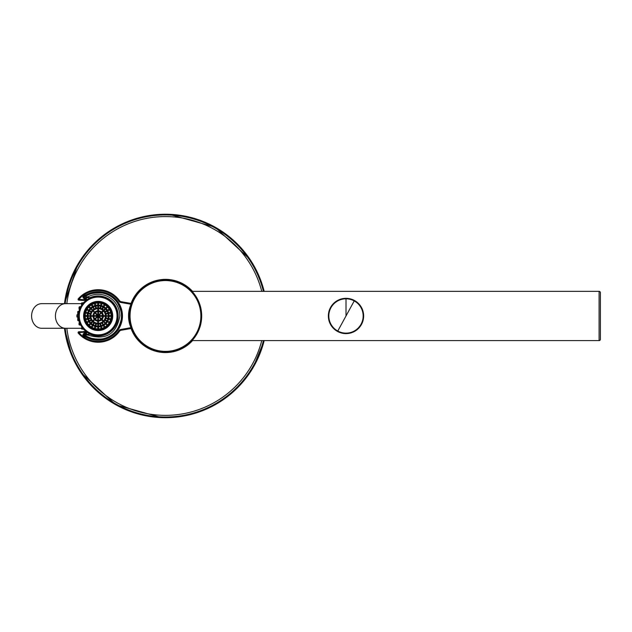 <?xml version="1.0" encoding="UTF-8"?>
<svg xmlns="http://www.w3.org/2000/svg" width="632" height="632" viewBox="0 0 632 632"><rect width="100%" height="100%" fill="white"/><g stroke="black" fill="none" stroke-linecap="round" stroke-linejoin="round"><path stroke-width="0.95" d="M66.834 328.277A99.398 99.398 0 0 0 213.11 403.192A99.398 99.398 -57.2 0 0 261.759 340.593M261.759 291.352A99.398 99.398 -57.2 0 0 165.458 216.578A99.398 99.398 0.1 0 0 66.834 303.66M192.547 340.593A36.601 36.601 0 0 1 183.004 348.09A36.601 36.601 -12.1 0 1 165.458 352.569A36.601 36.601 148.3 0 1 131.069 328.506M192.547 291.352A36.601 36.601 0 0 0 147.912 283.847A36.601 36.601 148.3 0 0 131.069 303.439M129.844 319.824L129.331 318.662M121.889 314.017L120.791 308.598A7000.672 366.386 180 0 0 119.772 305.991A23.771 23.771 0 0 0 88.109 294.401A23.803 23.803 0 0 1 121.968 315.968A23.803 23.803 0 0 1 88.109 337.535L83.93 335.592A0.822 0.822 0 0 1 84.277 334.02L85.715 334.02L85.897 333.427L85.715 334.02L85.201 333.53A21.836 21.836 0 0 1 83.629 332.25L83.471 331.445L85.383 332.432L85.454 331.618L83.677 331.634M83.471 331.445L86.3 331.689L78.842 331.768A0.822 0.822 16.1 0 0 78.281 333.119A0.822 0.822 0 0 1 78.842 331.768A0.822 0.822 16.1 0 0 78.281 333.119A0.822 0.822 0 0 1 78.842 331.768L78.281 333.119A26.244 26.244 0 0 0 98.165 342.228A26.252 26.252 63 0 0 119.701 331.002A1.643 1.643 -145.1 0 1 120.759 330.323L131.203 328.482L130.982 327.684A29.214 29.214 0 0 1 130.982 304.253L120.617 302.428A2.465 2.465 -147.5 0 1 119.029 301.409A25.438 25.438 2.9 0 0 78.905 299.355L78.842 300.176L83.543 300.437A21.338 21.338 0 0 1 85.897 298.509L84.277 298.407A1.311 1.311 0 0 1 83.716 295.902L87.903 293.951A24.293 24.293 -147.5 0 1 122.458 315.968A24.293 24.293 0 0 1 87.903 337.986L83.716 336.034A1.311 1.311 0 0 1 84.277 333.53L86.181 333.025A0.822 0.822 0 0 1 86.355 334.202M121.944 314.933L120.791 323.347A7000.68 366.386 180 0 1 119.772 325.946L119.219 325.97M85.897 333.427A21.338 21.338 0 0 1 83.543 331.508A21.338 21.338 0 0 0 85.897 333.427M85.604 300.311L83.511 300.492L83.629 299.687A21.836 21.836 0 0 1 85.201 298.407L85.715 297.917L85.897 298.509L85.715 297.917L84.277 297.917A0.822 0.822 0 0 1 83.93 296.353L88.109 294.401A23.795 23.795 0 0 1 121.96 315.968A23.803 23.803 0 0 1 88.109 337.535L88.117 337.528A23.795 23.795 0 0 0 119.053 304.561A23.771 23.771 0 0 1 119.772 305.991L119.219 305.967M83.629 332.25L78.905 332.582A25.438 25.438 -28 0 0 119.029 330.528L119.701 331.002M119.029 330.528A2.465 2.465 -32.5 0 1 120.617 329.517L131.148 327.613M129.995 323.363A28.724 28.724 179.6 0 1 129.995 308.582L129.987 323.355M131.567 304.142L131.203 303.463L120.759 301.614L131.203 303.463L131.148 304.324M120.617 302.428L120.759 301.614A1.643 1.643 -34.9 0 1 119.701 300.943A26.252 26.252 118 0 0 98.165 289.709A26.244 26.244 0 0 0 78.281 298.817L78.905 299.355L83.629 299.687M119.029 301.409L119.701 300.943M86.355 297.735A0.822 0.822 0 0 1 86.181 298.912A20.848 20.848 -35.4 0 0 85.383 299.505L85.454 300.326L86.3 300.247L83.511 300.492L85.454 300.326M78.842 300.176A0.822 0.822 0 0 1 78.281 298.817M87.666 299.307L83.637 300.35M129.031 315.218A28.724 28.724 -179.6 0 0 129.031 316.719A28.724 28.724 -179.6 0 1 129.031 315.218M87.903 337.986L88.109 337.535L84.317 335.758A0.822 0.822 102.5 0 1 83.843 335.031L84.688 334.202L83.843 335.031L84.317 335.758L84.333 335.023L87.872 335.023L89.404 334.202L84.688 334.202L83.843 335.031M117.283 311.047A19.742 19.742 110 0 1 117.283 320.89M94.255 296.621L89.404 297.735L84.688 297.735L83.843 296.906A0.822 0.822 -102.5 0 1 84.317 296.179L83.843 296.906L84.688 297.735L83.843 296.906M107.63 298.644L107.764 298.407A20.003 20.003 14.3 0 1 118.184 315.968A20.019 20.019 -177.7 0 1 89.942 334.217L84.688 334.202M89.942 334.217L94.255 335.323M84.53 335.315L88.322 337.085A23.297 23.297 0 0 0 121.463 315.968A23.297 23.297 0 0 0 88.322 294.852L84.53 296.621L84.317 296.179L88.117 294.409L84.317 296.179M84.688 297.735L89.389 297.735L87.872 296.914A21.662 21.662 -15.1 0 1 119.827 315.968C116.47 334.233 105.82 340.585 87.872 335.023M354.457 300.484A17.641 17.641 0 0 1 361.488 324.429A17.641 17.641 0 0 1 337.543 331.452A17.641 17.641 0 0 1 330.52 307.507A17.641 17.641 0 0 1 354.457 300.484A17.641 17.641 0 0 1 361.488 324.429A17.641 17.641 0 0 1 337.543 331.452A17.641 17.641 0 0 1 330.52 307.507A17.641 17.641 0 0 1 354.457 300.484A17.641 17.641 0 0 1 361.488 324.429A17.641 17.641 0 0 1 337.543 331.452A17.641 17.641 0 0 1 330.52 307.507A17.641 17.641 0 0 1 354.457 300.484M346.004 298.81A17.151 17.151 -165.7 0 1 354.228 300.911A17.159 17.159 0 0 1 361.062 324.2A17.159 17.159 0 0 1 337.772 331.034A17.159 17.159 104.3 0 1 346.004 298.81L346.004 315.968L354.228 300.911M129.418 312.24L129.276 314.088M129.236 316.521L129.276 317.762M129.236 315.415L129.276 314.183M148.093 284.171A36.229 36.229 0 0 0 133.668 333.341A36.229 36.229 0 0 0 182.83 347.766A36.229 36.229 0 0 0 197.255 298.596A36.229 36.229 0 0 0 148.093 284.171A36.229 36.229 0 0 0 133.668 333.341A36.229 36.229 0 0 0 182.83 347.766A36.229 36.229 0 0 0 197.255 298.596A36.229 36.229 0 0 0 148.093 284.171M192.041 291.352L599.089 291.352A1.311 1.311 0 0 1 600.4 292.663L600.4 339.273A1.311 1.311 0 0 1 599.089 340.593L192.041 340.593M65.515 328.277A12.308 10.08 90 0 1 55.434 315.968A12.308 10.08 90 0 1 65.515 303.66L41.68 303.66A12.308 10.08 90 0 0 31.6 315.968A12.308 10.08 90 0 0 41.68 328.277L81.512 328.277M117.631 312.966A19.695 19.695 0 0 1 117.631 318.97M79.079 311.126L77.736 311.615L77.736 313.472M79.047 324.627L79.047 322.905M76.914 316.837L76.914 315.107M79.047 309.04L79.047 307.31M100.322 296.392A19.695 19.695 0 0 0 84.688 301.606L84.246 302.041A19.695 19.695 0 0 0 83.708 302.594L81.512 303.084L81.512 304.932M82.002 326.389L81.512 328.735M79.142 321.056L78.526 317.446L77.736 318.346L77.736 320.195M98.165 296.274A19.695 19.695 0 0 0 78.589 313.82M98.165 335.663A19.695 19.695 0 0 1 96.017 335.545A19.695 19.695 0 0 0 117.742 318.125M79.537 309.467L79.537 306.694L80.793 306.694L81.512 305.461L79.458 309.814A19.695 19.695 0 0 0 79.205 310.636L79.174 310.762M84.562 330.212L83.764 329.398M83.124 328.68L82.255 327.574M81.481 326.436L80.746 325.148M82.855 303.581L82.365 304.213M81.251 326.065L80.793 325.243L79.047 324.753M79.948 323.458L79.537 322.47M79.514 322.288L79.537 325.061M81.354 326.231L80.793 325.243M79.205 321.309L78.226 320.629M78.526 317.446L76.914 316.956M78.479 316.332L78.486 315.163M78.526 314.491L78.566 314.08L77.404 314.673M91.561 328.071A13.786 13.786 0 0 1 86.071 309.356A13.786 13.786 0 0 1 104.778 303.873A13.786 13.786 0 0 1 110.268 322.581A13.786 13.786 0 0 1 91.561 328.071M104.367 304.624A12.924 12.924 0 0 1 109.51 322.17A12.924 12.924 0 0 1 91.972 327.313A12.924 12.924 0 0 1 86.821 309.775A12.924 12.924 0 0 1 104.367 304.624M92.027 327.344L93.015 325.638L92.375 325.267A10.957 10.957 0 0 1 90.684 323.971L90.163 323.45A10.957 10.957 0 0 1 88.867 321.767L88.504 321.127A10.949 10.949 -112.5 0 1 87.69 319.16L87.493 318.449A10.949 10.949 -98.9 0 1 87.216 316.34L87.216 315.597A10.957 10.957 -90.3 0 1 87.493 313.496L87.69 312.777A10.957 10.957 0 0 1 88.504 310.818L88.867 310.178A10.957 10.957 0 0 1 90.163 308.487L90.684 307.966A10.949 10.949 -37.6 0 1 92.375 306.67L93.015 306.299A10.949 10.949 -24.6 0 1 94.974 305.493L95.693 305.296A10.957 10.957 0 0 1 97.802 305.019L97.802 303.052M95.693 305.296L95.179 303.392L95.693 305.296A10.957 10.957 173.7 0 1 97.802 305.019L98.537 305.019L98.537 303.052L98.537 305.019A10.957 10.957 0 0 1 100.646 305.296L101.357 305.493L101.87 303.589L101.357 305.493A10.957 10.957 -157.5 0 1 103.324 306.299L104.478 304.687M103.324 306.299L104.304 304.592M103.964 306.67A10.957 10.957 -142.5 0 1 105.647 307.966A10.957 10.957 0 0 0 103.964 306.67L104.944 304.964L103.964 306.67L103.324 306.678M106.168 308.487A10.965 10.965 -127.5 0 1 107.464 310.178A10.957 10.957 0 0 0 106.168 308.487L107.566 307.097L105.678 308.487L107.045 306.575M110.553 312.271L108.649 312.777A10.949 10.949 67.5 0 0 107.835 310.818L109.541 309.83L107.835 310.818L107.464 310.178L109.17 309.19M108.649 312.777L110.608 312.453M111.09 315.597L109.115 315.597A10.949 10.949 81.1 0 0 108.838 313.496L110.742 312.982L108.838 313.496L108.388 313.045M109.115 315.597L111.09 315.787M110.742 318.955L108.838 318.449A10.957 10.957 89.7 0 0 109.115 316.34L111.09 316.34L109.115 316.34L108.799 315.787M108.838 318.449L110.695 319.144M108.649 319.16A10.965 10.965 -67.5 0 1 107.835 321.127A10.957 10.957 0 0 0 108.649 319.16L110.553 319.673L108.649 319.16L108.483 318.544M107.464 321.767A10.957 10.957 -52.5 0 1 106.168 323.45A10.957 10.957 0 0 0 107.464 321.767L109.17 322.747L107.361 321.253L109.541 322.107M104.944 326.973L103.964 325.267A10.949 10.949 142.4 0 0 105.647 323.971L107.045 325.369L105.678 323.458L107.566 324.848M103.964 325.267L104.786 327.076M101.87 328.356L101.357 326.452A10.949 10.949 155.4 0 0 103.324 325.638L104.312 327.344L103.324 325.638L103.64 325.085M101.357 326.452L101.689 328.411M98.537 328.893L98.537 326.918A10.957 10.957 0 0 0 100.646 326.641L101.152 328.545L100.646 326.641L101.088 326.191M100.646 326.641A10.957 10.957 -6.3 0 1 98.537 326.918L97.802 326.918A10.957 10.957 0 0 1 95.693 326.641L94.974 326.452A10.957 10.957 22.5 0 1 93.015 325.638M97.802 326.918L97.802 328.893L97.802 326.918A10.965 10.965 7.5 0 1 95.693 326.641L95.179 328.545M94.468 328.356L94.974 326.452L94.468 328.356M92.375 325.267L91.387 326.973L92.375 325.267A10.957 10.957 37.5 0 1 90.684 323.971L89.294 325.369M90.163 323.45L88.772 324.848L90.163 323.45A10.965 10.965 52.5 0 1 88.867 321.767L87.161 322.747M86.797 322.107L88.504 321.127L86.797 322.107M85.786 319.673L87.69 319.16M85.589 318.955L87.493 318.449L85.589 318.955M85.249 316.34L87.216 316.34M85.249 315.597L87.216 315.597L85.249 315.597M85.589 312.982L87.493 313.496M87.69 312.777L85.786 312.271L87.69 312.777A10.965 10.965 112.5 0 1 88.504 310.818L86.797 309.83M88.867 310.178L87.161 309.19L88.867 310.178A10.957 10.957 127.5 0 1 90.163 308.487L88.772 307.097M89.294 306.575L90.684 307.966L89.294 306.575M91.387 304.964L92.375 306.67M92.027 304.592L93.015 306.299L92.027 304.592M94.468 303.589L94.974 305.493M98.537 305.019A10.965 10.965 -172.5 0 1 100.646 305.296L101.152 303.392M93.884 306.789A10.136 10.136 0 0 1 95.187 306.283L95.906 306.093L96.451 308.132A8.026 8.026 173.4 0 1 97.802 307.958L97.802 305.841A10.136 10.136 0 0 0 95.906 306.093L96.451 308.132A8.019 8.019 0 0 1 97.802 307.958L98.537 307.958A8.026 8.026 0 0 1 99.888 308.132L100.599 308.321L101.144 306.283A10.136 10.136 0 0 1 102.913 307.018L103.024 307.073A10.136 10.136 0 0 1 107.061 320.827A10.136 10.136 0 0 1 93.307 324.864A10.136 10.136 0 0 1 89.27 311.11A10.136 10.136 0 0 1 103.024 307.073L103.348 307.263M100.346 308.535L100.962 306.228L100.599 308.321A8.026 8.026 0 0 1 101.855 308.843L102.495 309.214A8.026 8.026 0 0 1 103.569 310.043L104.098 310.565A8.026 8.026 0 0 1 104.92 311.647L105.291 312.279A8.019 8.019 67.5 0 1 105.813 313.535L106.002 314.254A8.019 8.019 81.2 0 1 106.184 315.597L106.184 316.34A8.019 8.019 91.5 0 1 106.002 317.691L105.813 318.402A8.026 8.026 0 0 1 105.291 319.658L104.92 320.298A8.026 8.026 0 0 1 104.098 321.372L103.569 321.893A8.019 8.019 142.2 0 1 102.495 322.723L101.855 323.094A8.019 8.019 155.7 0 1 100.599 323.616L99.888 323.805L100.433 325.851A10.136 10.136 0 0 1 98.537 326.096L97.802 326.096A10.136 10.136 0 0 1 95.906 325.851L95.187 325.654A10.136 10.136 0 0 1 93.425 324.927L94.445 322.77L93.425 324.927M98.537 326.096L98.537 323.987A8.026 8.026 0 0 0 99.888 323.805L100.433 325.851L101.144 325.654A10.136 10.136 0 0 0 102.455 325.156M102.913 324.927L101.886 322.77M103.127 324.808L102.021 322.668M102.495 322.723L103.253 324.737L102.044 322.652M104.572 323.821A10.136 10.136 0 0 1 104.067 324.208M105.07 323.394L103.522 321.577M105.244 323.228L103.616 321.443M105.441 323.023L103.64 321.419M104.92 320.298L106.753 321.356L104.92 320.298A8.026 8.026 -52.5 0 1 104.098 321.372L105.457 323.007L103.774 321.325M106.753 321.348L104.786 319.997M105.813 318.402L107.859 318.947L105.813 318.402A8.026 8.026 -67.5 0 1 105.291 319.658L107.029 320.882L104.967 319.689M107.859 318.947L105.607 318.149M107.922 318.718L105.631 317.983M107.993 318.441L105.639 317.951M106.002 317.691L108.001 318.417L105.702 317.801M108.254 316.988A10.136 10.136 0 0 1 108.175 317.572M108.293 316.34L105.915 316.15M108.301 316.095L105.892 315.984M106.184 315.597L108.301 315.953L105.892 315.953M105.702 314.136L108.048 313.709A10.136 10.136 0 0 1 108.262 315.068M108.001 313.519L107.859 312.99A10.136 10.136 0 0 0 107.124 311.228L106.753 310.589A10.136 10.136 0 0 0 105.591 309.072L105.07 308.55A10.136 10.136 0 0 0 103.553 307.381L102.194 309.348M100.962 306.228L100.433 306.093A10.136 10.136 0 0 0 98.537 305.841L97.802 305.841M93.425 307.018L94.318 309.269L92.786 307.381L94.136 309.348M93.212 307.128L94.287 309.285M92.967 307.271L94.318 309.269M91.759 308.116A10.136 10.136 0 0 1 92.272 307.729M91.269 308.55L92.762 310.043L91.126 308.677L92.817 310.367L92.24 310.565A8.026 8.026 0 0 0 91.411 311.647L91.04 312.279A8.026 8.026 0 0 0 90.526 313.535L90.329 314.254L88.29 313.709L90.7 313.986M91.545 311.939L89.483 310.747L91.411 311.647A8.026 8.026 127.5 0 1 92.24 310.565L90.984 308.819M89.452 310.794L91.466 312.121M89.317 311.039L91.482 312.09M90.731 313.788L88.425 313.172L90.526 313.535A8.026 8.026 112.5 0 1 91.04 312.279L89.302 311.055L91.364 312.248M88.409 313.227L90.708 313.954M88.038 315.597L90.439 315.953L88.038 316.34L90.416 316.15M88.03 315.842L90.439 315.953M88.038 316.126L90.439 315.984M92.983 324.682L94.287 322.652L92.786 324.556A10.136 10.136 0 0 1 91.269 323.394L90.747 322.873A10.136 10.136 0 0 1 89.578 321.356L89.215 320.716A10.136 10.136 0 0 1 88.48 318.947L88.29 318.236A10.136 10.136 0 0 1 88.069 316.877M93.086 324.737L94.445 322.77M100.599 308.321A8.019 8.019 -157.5 0 1 101.855 308.843L102.913 307.018M101.886 309.167L103.079 307.105M102.495 309.214L103.553 307.381L102.495 309.214A8.026 8.026 -142.5 0 1 103.569 310.043L105.07 308.55M104.098 310.565L105.591 309.072L104.098 310.565A8.026 8.026 -127.5 0 1 104.92 311.647L106.753 310.589M105.291 312.279L107.124 311.228L105.291 312.279M105.813 313.535L107.859 312.99M100.599 323.616L101.144 325.654M99.888 323.805A8.026 8.026 -6.6 0 1 98.537 323.987L97.802 323.987A8.026 8.026 0 0 1 96.451 323.805L95.74 323.616A8.026 8.026 0 0 1 94.484 323.094A8.019 8.019 22.5 0 0 95.74 323.616L95.187 325.654L95.74 323.616M97.802 323.987L97.802 326.096L97.802 323.987A8.026 8.026 7.5 0 1 96.451 323.805L95.906 325.851M91.269 323.394L92.762 321.893A8.026 8.026 0 0 0 93.844 322.723L92.786 324.556L94.136 322.589M93.844 322.723A8.026 8.026 37.5 0 1 92.762 321.893L92.24 321.372A8.026 8.026 0 0 1 91.411 320.298L91.04 319.658A8.019 8.019 -112.5 0 1 90.526 318.402L90.329 317.691A8.019 8.019 -98.8 0 1 90.155 316.34M92.24 321.372L90.747 322.873L92.24 321.372A8.026 8.026 52.5 0 1 91.411 320.298L89.578 321.356M89.215 320.716L91.04 319.658L89.215 320.716M88.48 318.947L90.526 318.402M88.29 318.236L90.329 317.691L88.29 318.236M90.329 314.254A8.019 8.019 -88.5 0 0 90.155 315.597L90.416 315.787M88.48 312.99L90.526 313.535M89.578 310.589L91.411 311.647M92.714 310.494L90.992 308.811L92.714 310.494M93.844 309.214A8.019 8.019 -37.8 0 0 92.762 310.043L92.817 310.367M95.187 306.283L95.74 308.321A8.019 8.019 -24.3 0 0 94.484 308.843L94.445 309.167M95.74 308.321L96.451 308.132M98.537 307.958L98.537 305.841L98.537 307.958A8.026 8.026 -172.5 0 1 99.888 308.132L100.433 306.093M93.109 310.731L94.768 312.05A5.19 5.19 -22.5 0 1 97.802 310.794L98.347 311.11L98.347 308.692L98.537 310.794L98.537 308.692A7.3 7.3 0 0 1 104.556 319.46A7.284 7.284 0 0 1 94.674 322.36A7.284 7.284 0 0 1 91.774 312.477A7.284 7.284 0 0 1 103.048 310.565L103.569 311.086A7.284 7.284 0 0 1 105.418 315.305M98.347 311.11L98.537 310.794A5.19 5.19 6 0 1 100.654 311.418A5.175 5.175 34.8 0 1 101.57 312.05L102.092 312.571L103.569 311.086L102.092 312.571A5.19 5.19 54.4 0 1 103.348 315.597L103.348 316.34L105.441 316.34L103.348 316.34A5.19 5.19 0 0 1 102.092 319.373L101.57 319.895L103.048 321.372A7.284 7.284 0 0 1 98.537 323.244L98.181 320.811L98.537 323.244M98.537 321.151A5.19 5.19 157.5 0 0 101.57 319.895L103.19 321.246L101.475 319.531M103.348 316.34A5.19 5.19 -67.5 0 1 102.092 319.373L103.443 320.993L101.736 319.279M105.441 316.34L103.032 316.15M105.449 316.103L105.441 315.605L103.348 315.597M98.181 323.252L97.802 323.244A7.3 7.3 0 0 1 93.283 321.372L94.761 319.405L93.283 321.372M94.105 309.925A7.284 7.284 0 0 1 97.802 308.692L98.347 308.692M93.023 310.81L94.737 312.563L93.007 310.833M90.937 315.084A7.284 7.284 0 0 1 92.406 311.513M90.897 315.597L93.331 315.953L90.897 316.34L93.307 316.15M90.882 315.842L93.331 315.984M93.03 321.135L92.762 320.851A7.284 7.284 0 0 1 90.897 316.34M98.15 323.252L98.181 320.811M98.15 320.811L97.802 321.151A5.19 5.19 -174 0 1 95.677 320.527A5.175 5.175 -145.2 0 1 94.768 319.895M97.802 323.244L97.802 321.151L97.802 323.244M101.57 312.05L103.048 310.565M97.802 310.794L97.802 308.692M93.007 321.111L94.761 319.405M94.737 319.381L94.247 319.373A5.19 5.19 -125.6 0 1 92.991 316.34M92.762 320.851L94.247 319.373L92.762 320.851M94.247 312.571A5.19 5.19 112.5 0 0 92.991 315.597L93.307 315.787M93.283 310.565L94.855 312.406M98.979 314.641L98.916 314.602A1.564 1.564 0 0 0 98.537 314.452L98.537 311.615A4.377 4.377 0 0 1 102.005 318.062A4.369 4.369 0 0 1 96.072 319.808A4.369 4.369 0 0 1 94.334 313.875A4.369 4.369 0 0 1 100.986 312.627L101.507 313.148A4.369 4.369 0 0 1 102.502 315.408M100.978 319.31A4.385 4.385 0 0 1 98.537 320.321L98.181 316.885L98.537 320.321M98.829 316.932L101.128 319.184L98.829 316.932A1.145 1.145 156.8 0 1 98.379 317.122M101.507 318.789L99.019 316.569L101.507 318.789M97.802 314.538L97.802 311.615A4.385 4.385 0 0 0 95.353 312.627L97.415 314.697A1.485 1.485 157.5 0 1 97.802 314.538L98.15 315.06L98.537 314.538A1.477 1.477 -158.4 0 1 98.876 314.673L98.821 315.336L99.437 315.218A1.485 1.485 -112.5 0 1 99.595 315.597L99.082 315.953L99.595 316.34L102.518 316.34A4.385 4.385 0 0 1 101.515 318.781M99.501 316.782A1.564 1.564 0 0 0 99.682 316.34L102.534 316.15L99.192 316.15M102.534 316.103L102.518 315.597L99.595 315.597M98.181 320.337L97.802 320.321A4.377 4.377 0 0 1 95.353 319.31L97.533 316.624L95.353 319.31M97.802 314.452A1.564 1.564 0 0 0 97.36 314.641L95.211 312.753L97.502 315.005A1.145 1.145 -23.2 0 1 97.952 314.823M95.171 312.785L97.51 315.336L96.894 315.218L95.069 312.895L97.565 315.115M93.797 315.842L97.257 315.984L93.812 315.597A4.377 4.377 0 0 1 94.816 313.164M93.812 316.34L97.138 316.15L93.812 316.34A4.385 4.385 0 0 0 94.824 318.789L95.092 319.073M98.537 314.538L98.537 311.615L97.802 311.615M98.347 320.337L98.347 316.995M98.181 316.885L97.952 317.122A1.177 1.177 30.2 0 1 97.605 316.995L97.502 316.932M97.36 317.303L97.423 317.335A1.564 1.564 0 0 0 97.802 317.485L97.802 320.321L97.952 317.122M98.916 314.697L100.986 312.627M99.437 315.218L99.501 315.163A1.564 1.564 0 0 1 99.682 315.597M98.537 317.485A1.564 1.564 0 0 0 98.979 317.303L100.986 319.31M97.992 314.941L97.992 311.6M97.533 316.624L97.202 316.632A1.145 1.145 -116.4 0 1 97.02 316.182M96.656 316.34A1.564 1.564 0 0 0 96.838 316.782L94.824 318.789L97.202 316.632M97.138 315.787L97.02 315.755A1.201 1.201 112.5 0 1 97.202 315.305M96.838 315.163A1.564 1.564 0 0 0 96.656 315.597L93.812 315.597L97.02 315.755M98.916 314.602L98.829 315.005M93.891 335.197A19.695 19.695 0 0 0 117.394 320.25A19.695 19.695 0 0 0 102.447 296.748A19.695 19.695 0 0 0 78.945 311.695A19.695 19.695 0 0 0 93.891 335.197M101.262 302.072A14.236 14.236 0 0 0 84.269 312.88A14.236 14.236 0 0 0 95.076 329.865A14.236 14.236 0 0 0 112.069 319.065A14.236 14.236 0 0 0 101.262 302.072M258.733 275.362L264.168 291.352A101.728 101.728 0 0 0 64.48 303.66L77.894 264.184M72.19 356.582L64.48 328.277A101.728 101.728 0 0 0 264.168 340.593L253.021 367.753M263.425 291.352A101.009 101.009 0 0 0 65.199 303.66M65.199 328.277A101.009 101.009 0 0 0 263.425 340.593M84.277 333.53L84.277 334.304M87.666 332.63L85.383 332.432A20.848 20.848 36.5 0 0 86.181 333.025M83.716 336.034L83.985 335.474M86.3 331.689L85.454 331.618M83.93 335.592A0.822 0.822 0 0 1 84.277 334.02M87.903 293.951L88.109 294.401A23.803 23.803 0 0 1 119.053 304.561M120.617 329.517L120.759 330.323L119.78 330.899M84.277 298.407L84.277 297.632M83.716 295.902L83.985 296.471M131.567 327.795L131.203 328.482A0.49 0.49 155.5 0 0 131.424 328.387M85.897 298.509L86.181 298.912M88.322 337.085L88.117 337.528L84.317 335.758M89.942 297.719A20.003 20.003 142.1 0 1 107.764 298.407M84.53 296.621L87.872 296.914M88.322 294.852L88.117 294.409C107.179 289.369 118.46 296.558 121.96 315.968C118.46 335.379 107.179 342.568 88.117 337.528M337.772 331.034L346.004 315.968M148.481 284.898A35.408 35.408 0 0 0 134.387 332.945A35.408 35.408 0 0 0 182.435 347.047A35.408 35.408 0 0 0 196.536 298.991A35.408 35.408 0 0 0 148.481 284.898M599.089 291.352L599.089 340.593M78.226 311.307L78.226 313.899M77.404 317.264L77.404 314.491L76.914 314.981M79.047 307.192L79.537 306.875M82.002 302.775L82.002 304.719M82.002 327.218L82.002 329.169M78.226 318.038L78.226 320.811L77.736 320.321M91.861 327.25L93.007 325.267M103.458 306.781L104.62 304.766L103.482 306.797M103.64 306.852L104.786 304.869M105.56 308.329L107.179 306.702M105.655 308.463L107.298 306.82M105.678 308.487L107.322 306.844M105.813 308.582L107.432 306.954M107.282 310.502L109.273 309.356M109.368 309.522L107.361 310.683L109.352 309.49M107.464 310.81L109.447 309.664M108.404 313.211L110.647 312.611M108.412 313.243L110.655 312.643M108.483 313.393L110.695 312.8M108.767 315.953L111.09 315.953M108.767 315.984L111.09 315.984M108.799 316.15L111.09 316.15M108.412 318.702L110.655 319.302L108.404 318.733M108.388 318.891L110.608 319.492M107.464 321.127L109.447 322.273M107.361 321.253L109.368 322.415M107.345 321.285L109.352 322.446M107.282 321.443L109.273 322.589M105.813 323.363L107.432 324.982M107.298 325.125L105.655 323.481L107.322 325.101M105.56 323.616L107.179 325.235M103.482 325.14L104.643 327.155M103.458 325.164L104.62 327.171M103.324 325.267L104.478 327.25M100.93 326.207L101.531 328.45L100.899 326.215M100.749 326.286L101.341 328.498M98.347 328.893L98.347 326.602M98.181 328.893L98.181 326.57M98.15 328.893L98.15 326.57M97.992 328.893L97.992 326.602M94.998 328.498L95.59 326.286M94.84 328.458L95.44 326.215M94.808 328.45L95.408 326.207M94.65 328.403L95.242 326.191M91.719 327.171L92.88 325.164M91.687 327.155L92.849 325.14M91.553 327.076L92.699 325.085M89.159 325.235L90.779 323.616M89.041 325.125L90.684 323.481M89.017 325.101L90.66 323.458M88.899 324.982L90.526 323.363M87.066 322.589L89.049 321.443M86.979 322.446L88.994 321.285M86.963 322.415L88.978 321.253M86.884 322.273L88.875 321.127M85.731 319.492L87.943 318.891M87.919 318.702L85.675 319.302L87.927 318.733M85.636 319.144L87.856 318.544M85.241 316.15L87.54 316.15M85.241 315.984L87.564 315.984M85.241 315.953L87.564 315.953M85.241 315.787L87.54 315.787M85.636 312.8L87.856 313.393M85.675 312.643L87.919 313.243M85.683 312.611L87.927 313.211M85.731 312.453L87.943 313.045M86.884 309.664L88.875 310.81M86.963 309.522L88.978 310.683L86.979 309.49M87.066 309.356L89.049 310.502M88.899 306.954L90.526 308.582M90.684 308.463L89.041 306.82L90.66 308.487M89.159 306.702L90.779 308.329M91.553 304.869L92.699 306.852M91.687 304.782L92.849 306.797L91.719 304.766M91.861 304.687L93.007 306.678M94.65 303.534L95.242 305.746M94.808 303.486L95.408 305.73M94.84 303.478L95.44 305.722M94.998 303.439L95.59 305.659M97.992 305.343L97.992 303.044M98.15 305.367L98.15 303.044M98.181 305.367L98.181 303.044M98.347 305.343L98.347 303.044M100.749 305.659L101.341 303.439M100.899 305.722L101.499 303.478L100.93 305.73M101.088 305.746L101.689 303.534M103.182 306.789A10.46 10.46 0 0 1 107.345 320.985A10.46 10.46 0 0 1 93.149 325.148A10.46 10.46 0 0 1 88.986 310.952A10.46 10.46 0 0 1 103.182 306.789M103.253 307.199L102.044 309.285L103.221 307.184M103.522 310.367L105.204 308.677M103.616 310.494L105.323 308.795M103.64 310.517L105.347 308.811M103.774 310.62L105.457 308.93M104.786 311.939L106.855 310.747M104.849 312.09L106.934 310.889M104.865 312.121L106.95 310.92M104.967 312.248L107.029 311.055M105.607 313.788L107.906 313.172M105.631 313.954L107.954 313.33M105.639 313.986L107.961 313.361M105.915 315.787L108.301 315.787M104.865 319.816L106.95 321.024M104.849 319.847L106.934 321.048M102.194 322.589L103.387 324.658M100.346 323.41L100.962 325.709M100.18 323.426L100.804 325.757M100.148 323.442L100.772 325.764M99.998 323.505L100.614 325.804M98.347 326.104L98.347 323.718M98.181 326.104L98.181 323.695M98.15 326.104L98.15 323.695M97.992 326.104L97.992 323.718M95.716 325.804L96.333 323.505M95.558 325.764L96.183 323.442M95.527 325.757L96.151 323.426M95.369 325.709L95.985 323.41M91.126 323.26L92.817 321.577M91.016 323.15L92.714 321.443M90.992 323.126L92.691 321.419M90.874 323.007L92.564 321.325M89.483 321.19L91.545 319.997M89.396 321.048L91.482 319.847L89.381 321.024M89.302 320.882L91.364 319.689M88.425 318.765L90.731 318.149M88.385 318.607L90.708 317.983M88.377 318.575L90.7 317.951M88.33 318.417L90.637 317.801M88.33 313.519L90.637 314.136M90.874 308.93L92.564 310.62M95.369 306.228L95.985 308.535M95.527 306.188L96.151 308.511M95.558 306.172L96.183 308.503M95.716 306.133L96.333 308.44M97.992 308.219L97.992 305.833M98.15 308.242L98.15 305.833M98.181 308.242L98.181 305.833M98.347 308.219L98.347 305.833M99.998 308.44L100.614 306.133M100.148 308.503L100.772 306.172M100.18 308.511L100.804 306.188M101.815 309.293A7.608 7.608 0 0 1 104.849 319.618A7.608 7.608 0 0 1 94.516 322.644A7.608 7.608 0 0 1 91.49 312.319A7.608 7.608 0 0 1 101.815 309.293M98.347 323.252L98.347 320.835M97.992 323.252L97.992 320.835M101.475 312.406L103.19 310.691M101.578 312.54L103.308 310.81M101.602 312.563L103.332 310.833M101.736 312.658L103.443 310.952M103.032 315.787L105.449 315.787M103.008 315.953L105.449 315.953M103.008 315.984L105.449 315.984M103.308 321.135L101.578 319.405L103.332 321.111M97.992 311.11L97.992 308.692M98.15 311.134L98.15 308.685M98.181 311.134L98.181 308.685M93.149 321.246L94.855 319.539M92.896 320.993L94.603 319.279M90.882 315.953L93.331 315.953M92.896 310.952L94.603 312.658M100.417 311.853A4.693 4.693 0 0 1 102.289 318.22A4.693 4.693 0 0 1 95.914 320.092A4.693 4.693 0 0 1 94.05 313.717A4.693 4.693 0 0 1 100.417 311.853M98.15 320.337L98.15 316.885M97.992 320.337L97.992 316.995M98.766 315.115L101.128 312.753M98.797 315.313L101.246 312.872M98.821 315.336L101.27 312.895M99.019 315.368L101.381 313.006M99.192 315.787L102.534 315.787M99.082 315.953L102.534 315.953M99.082 315.984L102.534 315.984M98.821 316.6L101.27 319.049M98.797 316.624L101.246 319.073M98.15 315.06L98.15 311.6M98.181 315.06L98.181 311.6M98.347 314.941L98.347 311.6M95.211 319.184L97.565 316.822M95.069 319.049L97.51 316.6M94.95 318.931L97.312 316.569M93.797 315.953L97.257 315.953M94.95 313.006L97.312 315.368M99.319 316.182A1.201 1.201 -67.5 0 1 99.129 316.632M99.129 315.305A1.145 1.145 63.6 0 1 99.319 315.755M98.347 315.645L97.992 316.292L98.347 315.645M94.065 334.391A18.873 18.873 0 0 0 116.588 320.068A18.873 18.873 0 0 0 102.265 297.546A18.873 18.873 0 0 0 79.743 311.868A18.873 18.873 0 0 0 94.065 334.391M101.333 301.748A14.568 14.568 0 0 0 83.945 312.808A14.568 14.568 0 0 0 95.005 330.188A14.568 14.568 0 0 0 112.385 319.136A14.568 14.568 0 0 0 101.333 301.748M232.086 392.843L214.232 405.246L194.15 413.573M161.721 417.634L115.877 404.804L80.896 372.517M98.837 239.094L116.691 226.691L136.765 218.372M169.194 214.311L215.046 227.141L250.027 259.428M129.844 312.113L129.355 312.603M131.203 328.482L120.759 330.323M120.759 301.614L119.772 301.037M65.515 303.66L81.512 303.66M77.736 313.591L78.566 314.08M79.537 322.288L79.047 322.778M79.537 309.656L79.047 309.159M82.002 305.548L81.512 305.058M81.512 328.853L83.708 329.343"/></g></svg>

